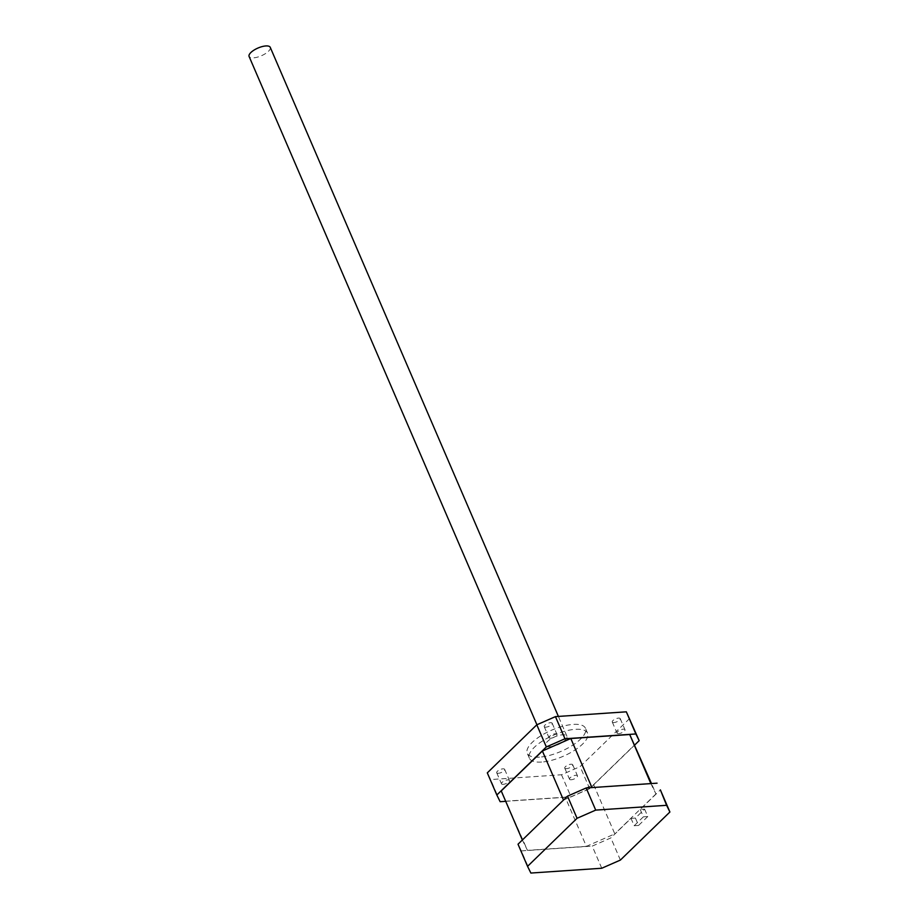 <?xml version="1.0" encoding="UTF-8"?>
<svg xmlns="http://www.w3.org/2000/svg" width="919" height="919" viewBox="0 0 919 919"><rect width="100%" height="100%" fill="white"/><g stroke="black" fill="none" stroke-linecap="round" stroke-linejoin="round"><path stroke-width="0.69" stroke-dasharray="4.59 3.45" d="M498.397 773.293A4.319 1.585 -23.3 0 1 496.719 772.764A4.319 1.585 -23.3 0 1 498.557 770.386A4.319 1.585 -23.3 0 1 502.992 768.824A4.319 1.585 -23.3 0 1 504.657 769.352A4.319 1.585 -23.3 0 1 502.819 771.73A4.319 1.585 -23.3 0 1 498.397 773.293M503.164 784.355A4.319 1.585 -23.3 0 1 501.498 783.838A4.319 1.585 -23.3 0 1 503.325 781.46A4.319 1.585 -23.3 0 1 507.759 779.898A4.319 1.585 -23.3 0 1 509.425 780.415A4.319 1.585 -23.3 0 1 507.587 782.793A4.319 1.585 -23.3 0 1 503.164 784.355M545.909 727.159A4.319 1.585 -23.3 0 1 544.243 726.642A4.319 1.585 -23.3 0 1 546.081 724.264A4.319 1.585 -23.3 0 1 550.504 722.702A4.319 1.585 -23.3 0 1 552.17 723.219A4.319 1.585 -23.3 0 1 550.332 725.596A4.319 1.585 -23.3 0 1 545.909 727.159M550.676 738.233A4.319 1.585 -23.3 0 1 549.011 737.716A4.319 1.585 -23.3 0 1 550.849 735.338A4.319 1.585 -23.3 0 1 555.271 733.776A4.319 1.585 -23.3 0 1 556.937 734.292A4.319 1.585 -23.3 0 1 555.099 736.67A4.319 1.585 -23.3 0 1 550.676 738.233M613.949 722.552A4.319 1.585 -23.3 0 1 612.272 722.035A4.319 1.585 -23.3 0 1 614.11 719.657A4.319 1.585 -23.3 0 1 618.544 718.095A4.319 1.585 -23.3 0 1 620.21 718.612A4.319 1.585 -23.3 0 1 618.372 720.99A4.319 1.585 -23.3 0 1 613.949 722.552M618.717 733.626A4.319 1.585 -23.3 0 1 617.04 733.109A4.319 1.585 -23.3 0 1 618.878 730.731A4.319 1.585 -23.3 0 1 623.312 729.169A4.319 1.585 -23.3 0 1 624.977 729.686A4.319 1.585 -23.3 0 1 623.139 732.064A4.319 1.585 -23.3 0 1 618.717 733.626M566.426 768.686A4.319 1.585 -23.3 0 1 564.76 768.158A4.319 1.585 -23.3 0 1 566.598 765.78A4.319 1.585 -23.3 0 1 571.021 764.217A4.319 1.585 -23.3 0 1 572.698 764.746A4.319 1.585 -23.3 0 1 570.86 767.124A4.319 1.585 -23.3 0 1 566.426 768.686M571.193 779.76A4.319 1.585 -23.3 0 1 569.527 779.232A4.319 1.585 -23.3 0 1 571.365 776.854A4.319 1.585 -23.3 0 1 575.799 775.291A4.319 1.585 -23.3 0 1 577.465 775.82A4.319 1.585 -23.3 0 1 575.627 778.186A4.319 1.585 -23.3 0 1 571.193 779.76M550.217 746.722A11.51 4.216 -23.3 0 1 545.771 745.32A11.51 4.216 -23.3 0 1 550.676 738.991A11.51 4.216 -23.3 0 1 562.474 734.821A11.51 4.216 -23.3 0 1 566.92 736.211A11.51 4.216 -23.3 0 1 562.026 742.552A11.51 4.216 -23.3 0 1 550.217 746.722M270.255 47.351A11.51 4.216 -23.3 0 1 265.35 53.681A11.51 4.216 -23.3 0 1 253.541 57.851A11.51 4.216 -23.3 0 1 249.095 56.461M541.601 762.058A31.671 11.602 -23.3 0 1 529.378 758.221A31.671 11.602 -23.3 0 1 542.853 740.783A31.671 11.602 -23.3 0 1 575.328 729.318A31.671 11.602 -23.3 0 1 587.551 733.167A31.671 11.602 -23.3 0 1 574.076 750.593A31.671 11.602 -23.3 0 1 541.601 762.058M539.487 757.141A31.671 11.602 -23.3 0 1 527.265 753.293A31.671 11.602 -23.3 0 1 540.74 735.866A31.671 11.602 -23.3 0 1 573.203 724.402A31.671 11.602 -23.3 0 1 585.437 728.239A31.671 11.602 -23.3 0 1 571.963 745.677A31.671 11.602 -23.3 0 1 539.487 757.141M629.641 718.52L580.13 766.584L561.498 774.763L490.608 779.565L487.3 772.868M563.508 800.058L591.939 787.572M650.859 783.585L655.971 793.936L651.491 783.551M501.234 790.926L527.472 850.351L522.36 840M593.628 784.677L614.822 833.878L586.391 846.365L565.196 797.164L593.628 784.677L634.776 744.735M522.429 840.138L563.565 800.196M565.196 797.164L506.277 801.15M586.391 846.365L527.472 850.351M655.971 793.936L614.822 833.878M592.008 787.709L650.916 783.723M644.598 809.134L647.78 816.52L638.579 825.446L635.408 818.059L644.598 809.134L640.21 809.432L660.37 789.869M635.408 818.059L631.008 818.358L610.859 837.921L592.215 846.112L601.761 868.248M530.872 873.05L521.326 850.902L592.215 846.112M521.326 850.902L518.017 844.216M505.714 801.322L571.032 796.899L589.665 788.72L634.834 744.872M500.143 801.701L490.608 779.565M561.498 774.763L571.032 796.899M589.665 788.72L580.13 766.584M620.394 860.069L610.859 837.921M638.579 825.446L634.19 825.744L631.008 818.358M640.21 809.432L643.392 816.819L634.19 825.744M647.78 816.52L643.392 816.819M496.719 772.764L501.498 783.838M544.243 726.642L549.011 737.716M612.272 722.035L617.04 733.109M564.76 768.158L569.527 779.232M545.771 745.32L536.914 724.758M529.378 758.221L527.265 753.293M587.551 733.167L585.437 728.239M566.92 736.211L558.396 716.418M572.698 764.746L577.465 775.82M620.21 718.612L624.977 729.686M552.17 723.219L556.937 734.292M504.657 769.352L509.425 780.415"/><path stroke-width="1.38" d="M536.914 724.758L249.095 56.461A11.51 4.216 -23.3 0 1 254 50.12A11.51 4.216 -23.3 0 1 265.809 45.95A11.51 4.216 -23.3 0 1 270.255 47.351L558.396 716.418M546.334 746.94L536.799 724.804L555.444 716.625L564.978 738.761L546.334 746.94L496.834 795.004L500.143 801.701L505.714 801.322M660.37 789.869L669.905 812.005L620.394 860.069L601.761 868.248L530.872 873.05L527.552 866.353L577.063 818.289L567.528 796.153L586.173 787.974L595.707 810.11L666.597 805.308L660.37 789.869M666.597 805.308L669.905 812.005M496.834 795.004L487.3 772.868L536.799 724.804M555.444 716.625L626.333 711.823L639.176 740.657L634.834 744.872M577.063 818.289L595.707 810.11M591.939 787.572L570.814 738.508L542.382 750.995L563.508 800.058M651.491 783.551L629.722 734.522L650.859 783.585M522.36 840L501.234 790.926L542.382 750.995M570.814 738.508L629.722 734.522M567.528 796.153L518.017 844.216L527.552 866.353M657.062 783.172L586.173 787.974M564.978 738.761L635.868 733.959L639.176 740.657M635.868 733.959L626.333 711.823"/></g></svg>
